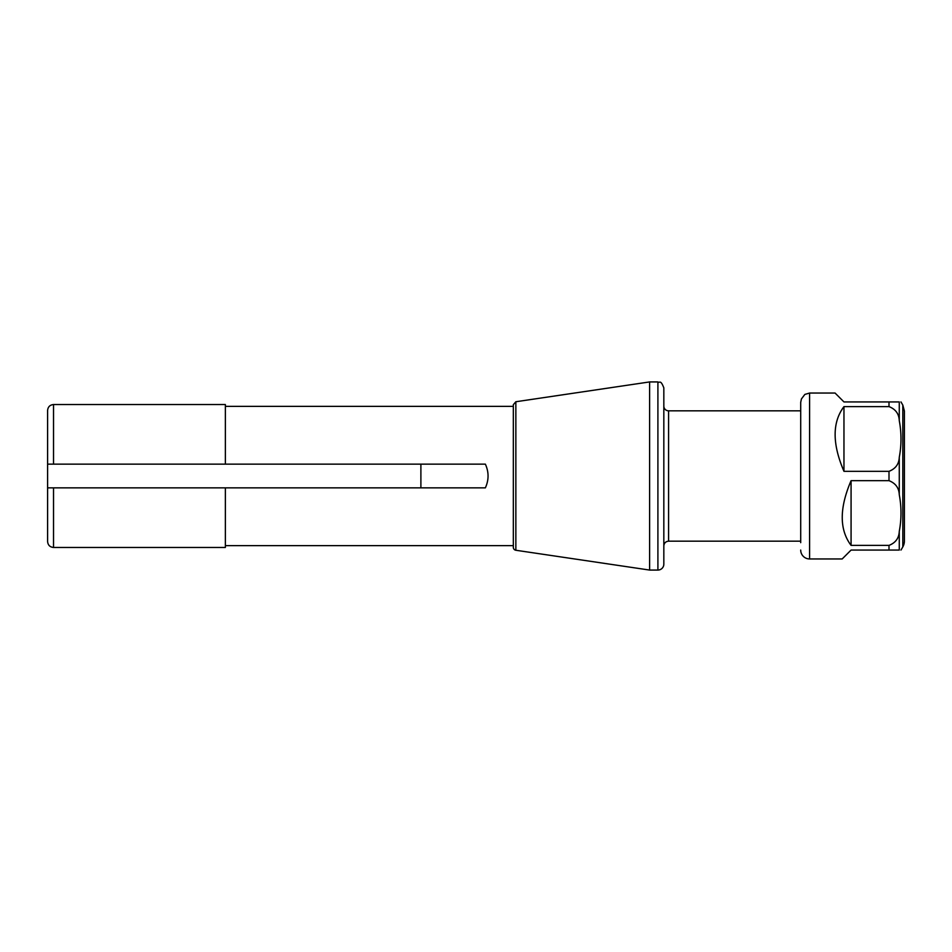 <?xml version="1.0" encoding="UTF-8"?>
<svg xmlns="http://www.w3.org/2000/svg" width="952" height="952" viewBox="0 0 952 952"><rect width="100%" height="100%" fill="white"/><g stroke="black" fill="none" stroke-linecap="round" stroke-linejoin="round"><path stroke-width="1.43" d="M668.578 410.824A4.736 4.736 0 0 1 663.83 406.076L663.83 545.924C664.115 543.045 665.698 541.462 668.578 541.176L668.578 410.824L800.703 410.824M663.83 564.143L663.83 387.857C660.474 379.158 659.712 383.335 657.903 381.93L657.903 570.069A5.926 5.926 0 0 0 663.83 564.143M515.853 401.744L513.33 404.671L513.33 547.329A2.963 2.963 0 0 0 515.853 550.256L515.853 401.744L649.609 381.93L649.609 570.069L657.903 570.069M485.365 464.148C488.947 472.049 488.947 479.951 485.365 487.852L47.6 487.852L47.6 464.148L485.365 464.148M47.6 487.852L47.6 541.533C47.957 545.127 49.921 547.102 53.526 547.459L53.526 487.852M53.526 464.148L53.526 404.54C49.921 404.897 47.957 406.873 47.6 410.467L47.6 464.148M225.362 487.852L225.362 547.459L53.526 547.459M53.526 404.54L225.362 404.54L225.362 464.148M800.703 407.861L800.703 402.22M800.703 550.066A8.889 8.889 0 0 0 809.593 558.955L809.593 393.045L804.856 394.414L801.417 398.971L800.703 402.387L800.703 542.664M809.593 558.955L842.187 558.955L851.076 550.066L899.271 550.066C901.556 550.066 901.556 550.066 899.271 550.066C901.556 550.066 901.556 550.066 899.271 550.066L899.271 531.359C898.997 538.142 895.582 542.818 889.001 545.389L851.076 545.389C839.307 529.705 839.307 508.13 851.076 480.677L851.076 545.389M851.076 480.677L889.001 480.677C895.582 483.259 898.997 487.936 899.271 494.707C901.556 506.928 901.556 519.137 899.271 531.359M843.96 471.323C832.191 443.87 832.191 422.295 843.96 406.611L843.96 471.323L889.001 471.323L889.001 480.677M843.96 406.611L889.001 406.611C895.582 409.182 898.997 413.858 899.271 420.641C901.556 432.862 901.556 445.072 899.271 457.293C898.997 464.064 895.582 468.741 889.001 471.323M899.271 420.641L899.271 401.934C901.556 401.934 901.556 401.934 899.271 401.934C901.556 401.934 901.556 401.934 899.271 401.934L843.96 401.934L835.071 393.045L809.593 393.045M902.817 546.888A11.852 11.852 0 0 0 904.4 540.962L904.4 411.038L902.817 405.112L902.817 546.888L900.985 550.066M420.891 464.148L420.891 487.852M899.271 494.707L899.271 457.293M889.001 401.934L889.001 406.611M889.001 545.389L889.001 550.066M668.578 541.176L800.703 541.176M649.609 381.93L657.903 381.93M515.853 550.256L649.609 570.069M225.362 545.627L513.33 545.627M225.362 406.373L513.33 406.373M902.817 405.112L900.985 401.934"/></g></svg>
